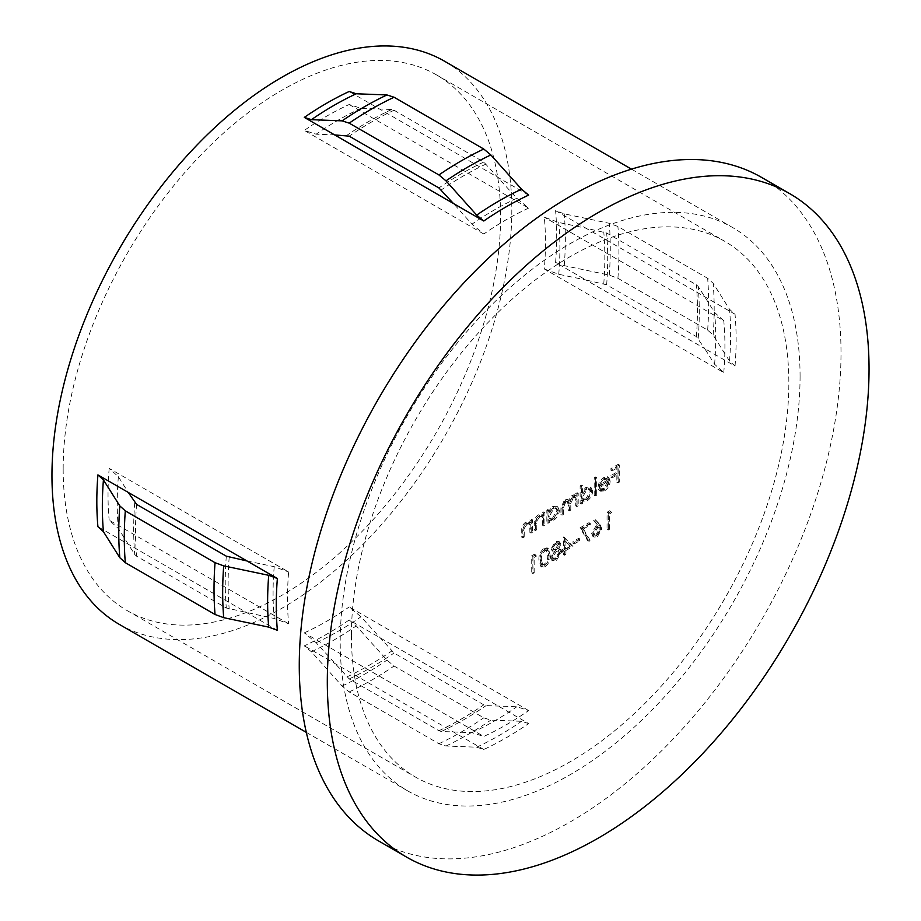 <?xml version="1.0" encoding="UTF-8"?>
<svg xmlns="http://www.w3.org/2000/svg" width="921" height="921" viewBox="0 0 921 921"><rect width="100%" height="100%" fill="white"/><g stroke="black" fill="none" stroke-linecap="round" stroke-linejoin="round"><path stroke-width="0.69" stroke-dasharray="4.61 3.45" d="M528.642 710.552L349.186 606.951L360.986 616.794L394.05 653.024L483.778 704.83L486.138 705.59L516.831 706.764L528.642 710.552A309.306 178.582 120 0 1 483.778 736.455L304.321 632.854L316.122 642.697L349.186 678.927L438.914 730.733L441.274 731.493L471.966 732.667L483.778 736.455M544.311 268.978L558.748 274.285L585.929 279.984L704.692 348.552L696.368 336.591L606.64 284.796L585.929 279.984L555.582 262.473L564.239 265.651L609.253 275.103L617.91 278.292L707.639 330.098L713.153 335.094L729.524 361.078L735.039 366.074L704.692 348.552L714.581 364.255L723.768 372.591L544.311 268.978A309.306 178.582 120 0 0 545.462 242.407A309.306 178.582 120 0 0 544.311 217.172L558.748 222.479L585.929 228.178L555.582 210.667L564.239 213.845L609.253 223.296L617.91 226.485L707.639 278.292L713.153 283.288L729.524 309.272L735.039 314.268L585.929 228.178L606.64 232.99L696.368 284.796L698.21 286.454L714.581 312.449L723.768 320.784L544.311 217.172M351.419 635.478A309.306 178.582 120 0 0 415.486 777.071A309.306 178.582 120 0 0 653.841 694.204A309.306 178.582 120 0 0 788.848 382.929A309.306 178.582 120 0 0 724.792 241.337A309.306 178.582 120 0 0 486.438 324.204A309.306 178.582 120 0 0 351.419 635.478M288.641 623.805L109.185 520.192L118.372 528.527L134.742 554.511L136.584 556.18L226.313 607.987L274.216 618.498L288.641 623.805A309.306 178.582 120 0 1 287.49 598.558A309.306 178.582 120 0 1 288.641 571.999L109.185 468.386L118.372 476.721L128.261 492.413M63.169 469.054A309.306 178.582 120 0 0 127.236 610.646A309.306 178.582 120 0 0 365.579 527.779A309.306 178.582 120 0 0 500.598 216.504A309.306 178.582 120 0 0 436.531 74.912A309.306 178.582 120 0 0 198.188 157.779A309.306 178.582 120 0 0 63.169 469.054M528.642 195.102L349.186 91.49M119.304 624.38A325.171 187.734 120 0 0 369.874 537.265A325.171 187.734 120 0 0 511.811 210.034A325.171 187.734 120 0 0 444.463 61.177M800.073 376.447A325.171 187.734 120 0 0 732.725 227.591A325.171 187.734 120 0 0 482.144 314.706A325.171 187.734 120 0 0 340.206 641.949A325.171 187.734 120 0 0 407.554 790.805A325.171 187.734 120 0 0 658.124 703.69A325.171 187.734 120 0 0 800.073 376.447M378.6 840.942A383.067 221.167 120 0 0 673.792 738.32A383.067 221.167 120 0 0 841.011 352.812A383.067 221.167 120 0 0 761.667 177.454M247.024 560.981L274.216 566.691L288.641 571.999M544.058 566.196C547.799 562.904 549.457 558.943 549.02 554.338L547.155 547.88L544.058 548.191C540.282 551.495 538.566 555.49 538.935 560.164L540.88 566.507L545.186 566.852C548.916 563.548 550.574 559.6 550.148 554.983L549.02 554.338M571.849 545.762L563.479 536.978L563.479 548.835L561.764 549.825L561.764 551.587L563.479 550.597L563.479 554.546L564.815 553.786L564.815 549.825L571.849 545.762L572.966 546.418L563.744 536.828M589.164 524.348L589.164 522.587L580.034 527.86L587.828 540.938L588.98 539.533L582.279 528.32L589.164 524.348L590.28 524.993L590.28 523.243L589.164 522.587M610.658 511.938L609.783 510.683L607.043 512.272L607.043 529.402L608.378 528.631L608.378 513.25L610.658 511.938L611.774 512.583L609.783 510.683M543.793 524.406L543.793 511.892L542.457 512.663L542.457 514.92L541.836 514.448L543.586 515.564L538.336 514.827C535.354 517.095 533.996 519.997 534.284 523.508L534.284 529.897L535.608 529.138L535.769 520.307L538.566 516.221L541.26 516.002L542.25 517.406L542.457 525.177L543.793 524.406L544.91 525.062L544.91 512.537L543.793 511.892M577.076 505.192L577.076 492.666L575.752 493.437L575.752 495.613L574.244 494.727L572.01 495.383L568.556 500.391L567.578 499.412L564.585 499.666L560.912 507.747L560.912 514.528L562.247 513.757L562.247 506.964L564.815 501.07L567.163 500.851L568.326 505.376L568.326 510.246L569.662 509.474L569.662 503.108L572.24 496.787L574.577 496.58L575.752 500.69L575.752 505.963L577.076 505.192L578.204 505.836L578.204 493.322L577.076 492.666M578.204 493.322L576.868 494.082L576.868 496.258L574.244 494.727L575.372 495.371L573.127 496.028L572.01 495.383M595.53 494.542L595.53 476.963L594.206 477.734L594.206 495.302L595.53 494.542L596.658 495.187L596.658 477.608L595.53 476.963M618.175 481.464L618.175 464.334L610.945 468.513L610.945 470.263L616.84 466.866L616.84 472.128L610.945 475.535L610.945 477.297L616.84 473.889L616.84 482.236L618.175 481.464L619.292 482.12L619.292 464.978L618.175 464.334M603.75 488.475L600.63 488.913L599.755 488.142L598.581 489.546L599.629 490.628L603.589 490.11C606.974 487.831 608.781 484.63 609.034 480.509L607.296 476.698L608.413 477.343L603.554 477.17L599.191 482.155L598.005 487.174L607.71 481.579L603.75 488.475L604.878 489.12L601.758 489.569L599.755 488.142M581.45 485.091L580.126 485.862L580.126 503.43L581.45 502.67L581.45 500.494L583.028 501.45L581.45 500.494L585.883 500.333C589.336 497.973 591.213 494.715 591.535 490.548L589.924 486.99L585.848 487.393L581.45 492.562L581.45 485.091L582.579 485.735L581.243 486.507L580.126 485.862M548.168 509.371L546.832 510.13L546.832 522.656L548.168 521.885L548.168 519.72L549.745 520.676L548.168 519.72L552.6 519.548C556.042 517.188 557.93 513.93 558.253 509.774L556.629 506.216L552.554 506.608L548.168 511.685L548.168 509.371L549.284 510.015L547.96 510.787L546.832 510.13M531.233 531.659L531.233 519.145L529.909 519.905L529.909 522.172L529.276 521.7L531.026 522.817L525.776 522.069C522.794 524.348 521.447 527.249 521.723 530.761L521.723 537.15L523.059 536.379L523.209 527.549L526.006 523.473L528.712 523.243L529.702 524.659L529.909 532.43L531.233 531.659L532.361 532.303L532.361 519.789L531.233 519.145M599.111 524.233L594.678 518.972L593.654 520.492L597.568 525.143L596.037 525.868L591.639 533.489L592.894 536.425L596.267 536.057L600.768 528.251L599.111 524.233L600.227 524.878L594.678 518.972M578.699 540.051L578.699 538.301L572.989 541.594L572.989 543.344L578.699 540.051L579.816 540.696L579.816 538.946L578.699 538.301M551.115 548.559L552.047 550.631L553.222 550.931L550.355 557.136L551.472 560.037L552.899 560.877L551.472 560.037L555.421 559.646L560.44 551.46L559.266 548.858L557.504 548.456L559.68 543.574L558.563 541.295L555.328 541.686L551.115 548.559L553.222 550.931M535.32 555.432L534.456 554.177L531.716 555.754L531.716 572.897L533.04 572.125L533.04 556.745L535.32 555.432L536.448 556.077L534.456 554.177M349.186 104.51L528.642 208.123L516.831 198.268L483.778 162.05L394.05 110.244L391.678 109.484L360.986 108.298L349.186 104.51A309.306 178.582 120 0 0 304.321 130.414L316.122 134.201L334.657 134.915M528.642 208.123A309.306 178.582 120 0 0 483.778 234.026L471.966 224.171L453.431 203.483M528.642 723.572L521.551 721.293L490.858 720.107L483.778 717.839L394.05 666.033L386.958 660.127L356.266 625.877L349.186 619.96L528.642 723.572A325.171 187.734 120 0 1 483.778 749.475L476.687 747.196L445.994 746.01L438.914 743.742L349.186 691.936L342.094 686.03L311.402 651.78L304.321 645.863A325.171 187.734 120 0 0 349.186 619.96M277.371 630.309L97.914 526.697M483.778 749.475L304.321 645.863M483.778 234.026L304.321 130.414M619.292 464.978L612.062 469.157L610.945 468.513M612.062 469.157L612.062 470.919L610.945 470.263M612.062 470.919L617.956 467.511L616.84 466.866M617.956 467.511L617.956 472.784L616.84 472.128M617.956 472.784L612.062 476.18L610.945 475.535M612.062 476.18L612.062 477.941L610.945 477.297M612.062 477.941L617.956 474.534L616.84 473.889M617.956 474.534L617.956 482.88L616.84 482.236M617.956 482.88L619.292 482.12M600.883 488.786L599.698 490.191L598.581 489.546M599.698 490.191L600.745 491.273L604.706 490.755L603.589 490.11M604.706 490.755C608.09 488.475 609.909 485.275 610.163 481.165L609.034 480.509M610.163 481.165L608.908 477.7L603.554 477.17M604.671 477.815L600.308 482.8L599.191 482.155M600.308 482.8L599.122 487.831L598.005 487.174M599.122 487.831L608.827 482.224L607.71 481.579M608.827 482.224L604.878 489.12M608.689 480.774L600.457 485.517L604.602 479.392L607.584 479.047L606.283 478.31L607.572 480.117L599.341 484.872L603.485 478.747L606.283 478.31L607.572 480.117M600.457 485.517L599.341 484.872M604.602 479.392L603.485 478.747M596.658 477.608L595.323 478.379L594.206 477.734M595.323 478.379L595.323 495.959L594.206 495.302M595.323 495.959L596.658 495.187M581.243 486.507L581.243 504.086L580.126 503.43M581.243 504.086L582.579 503.315L581.45 502.67M582.579 503.315L582.579 501.151L587.011 500.978L585.883 500.333M587.011 500.978C590.453 498.618 592.341 495.36 592.663 491.192L591.535 490.548M592.663 491.192L591.04 487.635L586.965 488.038L585.848 487.393M586.965 488.038L582.579 493.219L581.45 492.562M582.579 493.219L582.579 485.735M586.953 499.47L583.764 499.827L582.579 497.075L586.942 489.592L590.062 489.235L591.328 491.987L586.953 499.47L585.837 498.814L582.636 499.182L581.45 496.431L585.825 488.936L588.945 488.591L590.211 491.33L585.837 498.814M582.579 497.075L581.45 496.431M586.942 489.592L585.825 488.936M591.328 491.987L590.211 491.33M576.868 494.082L575.752 493.437M576.868 496.258L575.372 495.371L576.868 496.258M573.127 496.028L569.685 501.047L568.556 500.391M569.685 501.047L568.706 500.057L564.585 499.666M565.701 500.31L562.029 508.392L562.029 515.173L560.912 514.528M562.029 515.173L563.364 514.402L562.247 513.757M563.364 514.402L563.364 507.621L565.931 501.715L564.815 501.07M565.931 501.715L568.28 501.496L569.454 506.02L569.454 510.89L568.326 510.246M569.454 510.89L570.778 510.119L569.662 509.474M570.778 510.119L570.778 503.752L573.369 497.432L572.24 496.787M573.369 497.432L575.706 497.236L576.868 501.335L576.868 506.608L575.752 505.963M576.868 506.608L578.204 505.836M547.96 510.787L547.96 523.301L546.832 522.656M547.96 523.301L549.284 522.529L548.168 521.885M549.284 522.529L549.284 520.365L553.717 520.192L552.6 519.548M553.717 520.192C557.159 517.844 559.047 514.574 559.369 510.418L558.253 509.774M559.369 510.418L557.758 506.861L553.671 507.264L552.554 506.608M553.671 507.264L549.284 512.329L548.168 511.685M549.284 512.329L549.284 510.015M553.671 518.684L550.47 519.053L549.284 516.301L553.659 508.806L556.779 508.461L558.034 511.201L553.671 518.684L549.353 518.396L548.168 515.656L552.531 508.162L555.651 507.816L556.917 510.556L552.542 518.039M549.284 516.301L548.168 515.656M553.659 508.806L552.531 508.162M558.034 511.201L556.917 510.556M544.91 512.537L543.586 513.308L542.457 512.663M543.586 513.308L543.586 515.564L538.336 514.827M539.453 515.472C536.471 517.752 535.124 520.641 535.4 524.153L535.4 530.554L534.284 529.897M535.4 530.554L536.736 529.782L535.608 529.138M536.736 529.782L536.885 520.952L535.769 520.307M536.885 520.952L539.683 516.877L538.566 516.221M539.683 516.877L542.388 516.646L543.378 518.062L542.25 517.406M543.378 518.062L543.586 525.833L542.457 525.177M543.586 525.833L544.91 525.062M532.361 519.789L531.026 520.561L529.909 519.905M531.026 520.561L531.026 522.817L525.776 522.069M526.904 522.714C523.911 524.993 522.564 527.894 522.84 531.405L522.84 537.795L521.723 537.15M522.84 537.795L524.176 537.035L523.059 536.379M524.176 537.035L524.337 528.205L523.209 527.549M524.337 528.205L527.134 524.118L526.006 523.473M527.134 524.118L529.828 523.899L530.818 525.304L529.702 524.659M530.818 525.304L531.026 533.075L529.909 532.43M531.026 533.075L532.361 532.303M610.911 511.328L608.159 512.916L607.043 512.272M608.159 512.916L608.159 530.047L607.043 529.402M608.159 530.047L609.495 529.276L608.378 528.631M609.495 529.276L609.495 513.906L608.378 513.25M609.495 513.906L611.774 512.583M595.795 519.617L594.77 521.136L593.654 520.492M594.77 521.136L597.568 525.143M598.696 525.799L597.153 526.513L596.037 525.868M597.153 526.513L592.756 534.134L591.639 533.489M592.756 534.134L594.01 537.07L597.395 536.701L596.267 536.057M597.395 536.701L601.885 528.896L600.768 528.251M601.885 528.896L600.227 524.878M597.326 534.986L594.897 535.251L594.091 533.455L597.441 528.113L599.709 527.814L600.55 529.725L597.326 534.986L593.78 534.594L592.963 532.81L596.313 527.468L598.581 527.169L599.433 529.08L596.198 534.341M594.091 533.455L592.963 532.81M597.441 528.113L596.313 527.468M600.55 529.725L599.433 529.08M590.28 523.243L581.151 528.516L580.034 527.86M581.151 528.516L588.945 541.583L587.828 540.938M588.945 541.583L590.096 540.19L588.98 539.533M590.096 540.19L583.407 528.965L582.279 528.32M583.407 528.965L590.28 524.993M579.816 538.946L574.117 542.239L572.989 541.594M574.117 542.239L574.117 544L572.989 543.344M574.117 544L579.816 540.696M564.872 537.473L563.479 536.978M564.596 537.622L564.596 549.492L563.479 548.835M564.596 549.492L562.892 550.482L561.764 549.825M562.892 550.482L562.892 552.232L561.764 551.587M562.892 552.232L564.596 551.242L563.479 550.597M564.596 551.242L564.596 555.202L563.479 554.546M564.596 555.202L565.931 554.43L564.815 553.786M565.931 554.43L565.931 550.482L564.815 549.825M565.931 550.482L572.966 546.418M570.352 546.165L565.931 548.72L565.931 541.283L570.352 546.165L569.236 545.52L564.815 548.076L564.815 540.627L569.236 545.52M565.931 548.72L564.815 548.076M565.931 541.283L564.815 540.627M554.338 551.575L551.472 557.792L550.355 557.136M551.472 557.792L552.6 560.682L556.537 560.29L555.421 559.646M556.537 560.29L561.557 552.105L560.44 551.46M561.557 552.105L560.394 549.503L557.504 548.456M558.633 549.1L560.797 544.219L559.68 543.574M560.797 544.219L559.692 541.939L556.445 542.331L555.328 541.686M556.445 542.331L552.232 549.215M556.526 558.54L553.728 558.966L552.807 557.044L556.434 551.345L559.3 551L560.221 552.922L556.526 558.54L555.398 557.896L552.6 558.322L551.691 556.399L555.317 550.7L558.184 550.355L559.105 552.278L555.398 557.896M556.468 549.572L554.292 549.837L553.567 548.386L556.526 544.046L558.851 543.724L559.461 545.013L556.468 549.572L553.176 549.192L552.45 547.73L555.398 543.402L557.735 543.079L558.345 544.369L555.351 548.928M553.567 548.386L552.45 547.73M556.526 544.046L555.398 543.402M559.461 545.013L558.345 544.369M552.807 557.044L551.691 556.399M556.434 551.345L555.317 550.7M560.221 552.922L559.105 552.278M550.148 554.983L548.283 548.536L544.058 548.191M545.186 548.835C541.398 552.14 539.694 556.134 540.063 560.808L538.935 560.164M540.063 560.808L542.009 567.152L545.186 566.852M541.398 560.026C541.053 556.445 542.296 553.314 545.14 550.62L547.385 550.436L548.812 555.743C549.227 559.3 547.995 562.432 545.14 565.114L542.906 565.31L541.398 560.026L540.27 559.381C539.936 555.8 541.18 552.669 544.012 549.975L546.257 549.779L547.696 555.098C548.099 558.656 546.878 561.775 544.012 564.469L541.79 564.665L540.27 559.381M545.14 550.62L544.012 549.975M541.951 564.009L540.834 563.364M545.14 565.114L544.012 564.469M535.573 554.822L532.833 556.411L531.716 555.754M532.833 556.411L532.833 573.541L531.716 572.897M532.833 573.541L534.168 572.77L533.04 572.125M534.168 572.77L534.168 557.401L533.04 556.745M534.168 557.401L536.448 556.077M304.321 632.854A309.306 178.582 120 0 0 349.186 606.951M723.768 372.591A309.306 178.582 120 0 0 724.919 346.02A309.306 178.582 120 0 0 723.768 320.784M109.185 468.386A309.306 178.582 120 0 0 108.033 494.957A309.306 178.582 120 0 0 109.185 520.192M735.039 366.074A325.171 187.734 120 0 0 736.132 339.538A325.171 187.734 120 0 0 735.039 314.268M555.582 262.473A325.171 187.734 120 0 0 556.675 235.937A325.171 187.734 120 0 0 555.582 210.667M698.21 338.26A333.16 192.351 120 0 0 699.281 311.747A333.16 192.351 120 0 0 698.21 286.454M696.368 336.591A333.897 192.777 120 0 0 697.439 310.078A333.897 192.777 120 0 0 696.368 284.796M606.64 284.796A333.897 192.777 120 0 0 607.71 258.271A333.897 192.777 120 0 0 606.64 232.99M603.762 283.726A333.16 192.351 120 0 0 604.832 257.212A333.16 192.351 120 0 0 603.762 231.931M564.239 265.651A327.381 189.012 120 0 0 565.333 239.115A327.381 189.012 120 0 0 564.239 213.845M609.253 275.103A347.539 200.651 120 0 0 610.278 248.612A347.539 200.651 120 0 0 609.253 223.296M617.91 278.292A349.761 201.929 120 0 0 618.924 251.801A349.761 201.929 120 0 0 617.91 226.485M707.639 330.098A349.761 201.929 120 0 0 708.652 303.596A349.761 201.929 120 0 0 707.639 278.292M713.153 335.094A347.539 200.651 120 0 0 714.178 308.593A347.539 200.651 120 0 0 713.153 283.288M729.524 361.078A327.381 189.012 120 0 0 730.618 334.542A327.381 189.012 120 0 0 729.524 309.272M714.581 364.255A313.002 180.712 120 0 0 715.721 337.696A313.002 180.712 120 0 0 714.581 312.449M558.748 274.285A313.002 180.712 120 0 0 559.887 247.726A313.002 180.712 120 0 0 558.748 222.479M229.202 557.24A333.16 192.351 120 0 0 228.132 583.764A333.16 192.351 120 0 0 229.202 609.046M274.216 566.691A313.002 180.712 120 0 0 273.077 593.251A313.002 180.712 120 0 0 274.216 618.498M134.742 502.705A333.16 192.351 120 0 0 134.742 554.511M118.372 476.721A313.002 180.712 120 0 0 118.372 528.527M346.814 676.958A333.16 192.351 120 0 0 391.678 651.055M316.122 642.697A313.002 180.712 120 0 0 360.986 616.794M441.274 731.493A333.16 192.351 120 0 0 486.138 705.59M471.966 732.667A313.002 180.712 120 0 0 516.831 706.764M391.678 109.484A333.16 192.351 120 0 0 346.814 135.387M394.05 110.244A333.897 192.777 120 0 0 349.186 136.147M483.778 162.05A333.897 192.777 120 0 0 438.914 187.942M486.138 164.019A333.16 192.351 120 0 0 441.274 189.922M360.986 108.298A313.002 180.712 120 0 0 316.122 134.201M516.831 198.268A313.002 180.712 120 0 0 471.966 224.171M136.584 504.374A333.897 192.777 120 0 0 136.584 556.18M226.313 556.18A333.897 192.777 120 0 0 226.313 607.987M476.687 747.196A327.381 189.012 120 0 0 521.551 721.293M445.994 746.01A347.539 200.651 120 0 0 490.858 720.107M438.914 743.742A349.761 201.929 120 0 0 483.778 717.839M349.186 691.936A349.761 201.929 120 0 0 394.05 666.033M342.094 686.03A347.539 200.651 120 0 0 386.958 660.127M311.402 651.78A327.381 189.012 120 0 0 356.266 625.877M349.186 678.927A333.897 192.777 120 0 0 394.05 653.024M438.914 730.733A333.897 192.777 120 0 0 483.778 704.83M562.029 508.392L560.912 507.747M563.364 507.621L562.247 506.964M569.454 506.02L568.326 505.376M570.778 503.752L569.662 503.108M576.868 501.335L575.752 500.69M535.4 524.153L534.284 523.508M536.736 523.888L535.608 523.243M543.586 521.298L542.457 520.653M522.84 531.405L521.723 530.761M524.176 531.141L523.059 530.496M531.026 528.55L529.909 527.906M548.812 555.743L547.696 555.098M127.236 610.646L415.486 777.071M631.472 169.142L732.725 227.591M306.302 732.356L407.554 790.805M436.531 74.912L724.792 241.337M600.63 488.913L601.758 489.569M599.629 490.628L600.745 491.273M589.924 486.99L591.04 487.635M582.636 499.182L583.764 499.827M588.945 488.591L590.062 489.235M574.969 494.98L576.097 495.625M567.578 499.412L568.706 500.057M567.163 500.851L568.28 501.496M574.577 496.58L575.706 497.236M556.629 506.216L557.758 506.861M549.353 518.396L550.47 519.053M555.651 507.816L556.779 508.461M541.26 516.002L542.388 516.646M528.712 523.243L529.828 523.899M592.894 536.425L594.01 537.07M593.78 534.594L594.897 535.251M598.581 527.169L599.709 527.814M552.047 550.631L553.176 551.276M559.266 548.858L560.394 549.503M558.563 541.295L559.692 541.939M553.176 549.192L554.292 549.837M557.735 543.079L558.851 543.724M552.6 558.322L553.728 558.966M558.184 550.355L559.3 551M547.155 547.88L548.283 548.536M540.88 566.507L542.009 567.152M546.257 549.779L547.385 550.436M541.79 564.665L542.906 565.31"/><path stroke-width="1.38" d="M453.431 203.483L304.321 117.393L311.402 119.672L342.094 120.858L349.186 123.138L438.914 174.944L445.994 180.85L476.687 215.1L483.778 221.005L453.431 203.483L438.914 187.942L349.186 136.147L334.657 134.915M631.472 169.142L444.463 61.177A325.171 187.734 120 0 0 193.894 148.293A325.171 187.734 120 0 0 51.956 475.524A325.171 187.734 120 0 0 119.304 624.38L306.302 732.356M128.261 492.413L97.914 474.891A325.171 187.734 120 0 0 96.82 501.427A325.171 187.734 120 0 0 97.914 526.697L103.428 531.693L119.799 557.689L125.314 562.685L215.042 614.491L223.699 617.669L268.713 627.12L277.371 630.309A325.171 187.734 120 0 1 276.277 605.039A325.171 187.734 120 0 1 277.371 578.503L128.261 492.413L136.584 504.374L226.313 556.18L247.024 560.981M789.711 193.64L761.667 177.454A383.067 221.167 120 0 0 466.475 280.088A383.067 221.167 120 0 0 299.267 665.584A383.067 221.167 120 0 0 378.6 840.942L406.645 857.14A383.067 221.167 120 0 0 701.837 754.506A383.067 221.167 120 0 0 869.044 369.01A383.067 221.167 120 0 0 789.711 193.64A383.067 221.167 120 0 0 494.519 296.274A383.067 221.167 120 0 0 327.312 681.77A383.067 221.167 120 0 0 406.645 857.14M304.321 117.393A325.171 187.734 120 0 1 349.186 91.49L356.266 93.769L386.958 94.955L394.05 97.235L483.778 149.041L490.858 154.947L521.551 189.196L528.642 195.102A325.171 187.734 120 0 0 483.778 221.005M277.371 578.503L268.713 575.314L223.699 565.862L215.042 562.685L125.314 510.879L119.799 505.882L103.428 479.899L97.914 474.891M268.713 575.314A327.381 189.012 120 0 0 267.62 601.85A327.381 189.012 120 0 0 268.713 627.12M223.699 565.862A347.539 200.651 120 0 0 222.675 592.364A347.539 200.651 120 0 0 223.699 617.669M521.551 189.196A327.381 189.012 120 0 0 476.687 215.1M490.858 154.947A347.539 200.651 120 0 0 445.994 180.85M483.778 149.041A349.761 201.929 120 0 0 438.914 174.944M394.05 97.235A349.761 201.929 120 0 0 349.186 123.138M386.958 94.955A347.539 200.651 120 0 0 342.094 120.858M356.266 93.769A327.381 189.012 120 0 0 311.402 119.672M215.042 562.685A349.761 201.929 120 0 0 215.042 614.491M125.314 510.879A349.761 201.929 120 0 0 125.314 562.685M119.799 505.882A347.539 200.651 120 0 0 119.799 557.689M103.428 479.899A327.381 189.012 120 0 0 103.428 531.693"/></g></svg>
